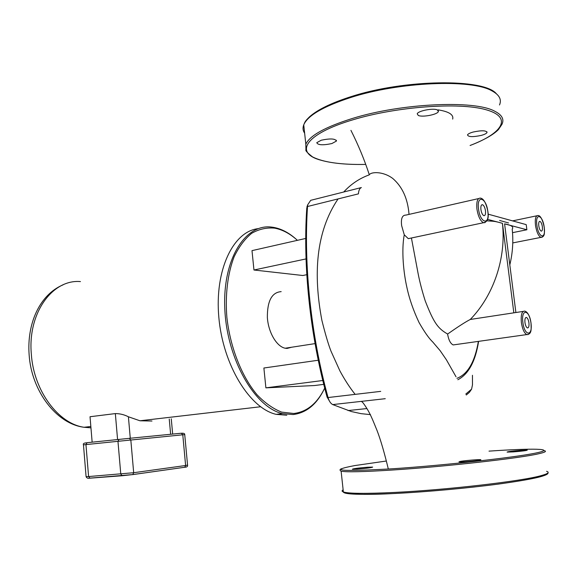 <?xml version="1.0" encoding="UTF-8"?>
<svg xmlns="http://www.w3.org/2000/svg" width="577" height="577" viewBox="0 0 577 577"><rect width="100%" height="100%" fill="white"/><g stroke="black" fill="none" stroke-linecap="round" stroke-linejoin="round"><path stroke-width="0.87" d="M321.274 140.211C330.325 138.321 335.381 138.603 336.434 141.069L331.847 143.558C322.882 145.426 317.855 145.13 316.773 142.678L321.274 140.211M481.204 135.415C472.743 137.175 468.178 136.994 467.507 134.874C468.077 133.878 469.981 132.926 473.219 132.025C481.759 130.236 486.361 130.409 487.01 132.537C486.418 133.554 484.478 134.513 481.204 135.415M437.395 109.947L438.383 111.57C437.431 114.585 422.436 117.463 418.296 115.458L417.221 113.806C418.065 110.806 433.37 107.863 437.395 109.947M410.55 238.186L408.285 238.662L404.268 234.817L401.642 225.629C400.799 218.56 402.248 215.041 405.977 215.084L478.564 198.582M455.138 344.657L453.183 344.931C450.478 343.64 448.617 340.004 447.579 334.018L448.639 333.34C458.419 326.467 465.632 321.843 470.277 319.463C493.71 295.381 506.31 257.926 502.423 223.306C493.472 220.825 494.02 221.417 486.966 220.825M488.106 214.154L526.217 224.626L526.88 229.761L512.527 232.668M542.358 226.754C542.64 229.711 542.25 231.161 541.176 231.117C540.058 230.49 539.257 228.701 538.767 225.744C538.492 222.794 538.889 221.337 539.949 221.388C541.075 222.015 541.875 223.804 542.358 226.754M528.929 322.824C529.217 326.315 528.698 328.01 527.364 327.909C526.224 327.246 525.423 325.464 524.962 322.565C524.673 319.074 525.193 317.379 526.52 317.487C527.666 318.151 528.467 319.932 528.929 322.824M485.481 210.821C485.762 214.146 485.214 215.762 483.843 215.654C482.437 214.896 481.463 212.863 480.915 209.545C480.641 206.22 481.182 204.611 482.545 204.72C483.959 205.47 484.932 207.511 485.481 210.821M447.579 334.018C437.993 328.464 433.94 323.286 425.213 300.855C422.018 290.721 419.645 281.59 418.094 273.462L411.423 237.998M404.268 234.817C401.246 250.634 403.633 273.072 406.879 287.346C409.273 298.648 413.334 310.383 419.061 322.543C424.441 331.977 428.971 338.425 432.649 341.88L440.157 350.693L446.389 359.774L456.032 376.781M502.423 223.306L487.558 219.361M523.137 311.414L470.277 319.463M513.818 312.727L502.444 223.299M526.88 229.761L504.594 223.869L515.888 312.532M508.539 222.946L499.617 220.457L508.539 222.946M509.816 264.865C512.686 253.029 513.48 241.099 512.203 229.091C513.948 226.876 511.41 225.138 504.594 223.876M409.028 214.392C407.802 198.776 402.4 186.818 392.822 178.509C382.977 171.059 371.011 171.816 369.302 174.759C364.534 160.017 358.418 145.216 350.939 130.359M438.174 109.868C448.956 111.613 453.789 114.693 452.678 119.1M281.172 291.63C271.846 292.344 267.238 300.978 267.36 317.516C268.327 332.46 276.7 346.64 285.204 348.227L287.072 348.429L291.616 347.239M324.707 388.097C317.242 403.417 306.942 411.877 293.823 413.493L281.641 412.115C273.26 408.833 265.095 403.092 257.147 394.884C241.727 376.601 230.216 347.505 226.862 317.263C225.102 294.681 227.691 273.541 234.067 256.924C238.936 246.776 244.807 238.907 251.687 233.31C258.958 229.134 266.588 227.417 274.58 228.146C282.478 229.603 290.087 233.663 297.393 240.335C289.849 233.245 281.944 228.932 273.714 227.403L271.846 227.129C245.369 223.292 222.318 259.217 224.828 309.38C227.049 359.507 254.955 407.535 282.535 413.651L293.13 414.546C306.38 412.894 316.773 404.347 324.31 388.898M286.798 415.231L276.159 414.351C249.891 408.466 223.075 365.342 218.863 317.675C214.42 269.993 233.317 231.29 258.164 228.658M305.731 238.445L251.998 250.634L253.959 270.007L302.817 275.503L306.798 274.695M318.266 360.236L263.884 368.011L265.889 387.852L314.501 385.537L323.762 384.369M310.7 200.327L361.368 187.561C359.644 188.29 358.663 190.388 358.432 193.858L307.527 206.501L307.772 204.676L310.7 200.327L324.786 196.779M472.462 375.281L472.484 384.83L471.582 389.15L465.79 394.062M466.274 394.993L469.353 392.41L471.416 389.41M370.506 414.639L361.094 413.651L351.357 411.538L332.72 404.585C330.787 403.583 329.287 401.426 328.212 398.101L328.053 397.546C310.902 335.129 303.552 264.865 307.527 206.501L306.776 208.131C302.831 265.846 310.087 335.244 327.044 396.918L329.835 401.751M307.772 204.662L306.776 208.131M322.81 380.503L265.889 387.852M306.041 258.914L253.959 270.007M92.147 442.17L90.026 416.731L115.342 413.594C119.922 413.601 124.279 414.661 128.404 416.782L139.966 420.777L151.975 421.03M367.657 467.219C358.259 467.997 353.174 468.661 352.396 469.224L357.314 469.101C366.806 468.322 371.927 467.651 372.67 467.089L367.657 467.219M513.328 451.892C522.293 451.156 526.945 450.565 527.284 450.118L520.937 450.334C512.066 451.063 507.45 451.654 507.089 452.101L513.328 451.892M459.79 461.499L458.931 461.925C460.23 462.343 476.299 460.973 480.1 460.114L480.872 459.71C479.451 459.299 463.728 460.641 459.79 461.499M304.642 133.186C302.875 130.662 302.579 127.885 303.74 124.856C307.656 115.609 323.17 106.536 350.282 97.643C398.678 81.819 471.856 78.732 492.167 90.986C499.379 94.924 501.831 99.583 499.502 104.971M470.104 145.498C483.952 140.081 493.407 134.758 498.492 129.522L501.983 124.279C504.356 119.215 501.947 114.866 494.749 111.224C474.518 99.871 401.21 103.247 352.626 118.393C325.414 126.911 309.813 135.516 305.824 144.207L305.94 149.796C305.262 150.59 307.491 152.977 312.626 156.958C323.502 162.375 341.187 164.863 365.688 164.416C347.354 164.784 332.59 163.428 321.375 160.341C293.996 153.323 304.057 134.196 353.319 119.684C396.421 106.622 458.931 102.014 485.82 109.673C513.148 117.196 502.531 133.337 470.089 145.476M303.956 126.89L304.216 129.277M531.02 322.969C529.744 315.915 527.703 311.977 524.882 311.14C521.904 310.902 520.735 314.71 521.377 322.565C522.409 329.085 524.212 333.095 526.779 334.581L528.186 334.552M530.963 322.961C532.953 336.643 524.507 336.398 522.877 322.428C520.937 308.471 529.434 309.337 530.963 322.961M487.89 211.507C486.159 203.176 483.721 198.712 480.591 198.127C477.532 197.889 476.313 201.503 476.927 208.975C478.153 216.44 480.345 221.02 483.504 222.715L485.12 222.592M487.817 211.478C489.88 225.758 480.151 223.364 478.513 208.874C476.523 194.305 486.303 197.37 487.817 211.478M544.255 227.288C542.531 219.512 540.49 215.582 538.146 215.517C535.752 215.401 534.865 218.669 535.485 225.318C536.581 231.961 538.384 235.986 540.894 237.392L542.019 237.306M544.205 227.273C546.08 239.974 538.42 238.092 536.877 225.218C535.052 212.286 542.755 214.702 544.205 227.273M478.362 341.389C474.9 361.851 467.774 374.163 456.97 378.317M469.353 392.41L471.041 389.836M332.72 404.585L385.263 398.693M380.712 391.372L328.053 397.546L327.044 396.918M90.95 427.838L84.083 427.276C58.501 423.806 33.711 390.903 31.338 354.206C27.545 312.907 52.579 279.059 80.455 281.583M132.631 474.619L184.755 467.255L132.789 474.575L89.68 478.153C87.985 478.607 86.788 478.117 86.088 476.667L88.591 476.559L85.951 444.593L117.96 441.318L120.781 474.092L122.201 475.744L132.789 474.575L133.676 472.714L88.591 476.559L90.012 478.167L122.086 475.751M187.568 465.163C187.828 466.461 186.89 467.161 184.755 467.255L185.614 465.502L133.676 472.714L130.828 440.013L129.349 438.34L87.077 442.696L85.951 444.593L83.463 444.853L86.081 476.616M181.697 433.255C183.803 433.125 184.813 433.572 184.734 434.596L187.561 465.112L185.614 465.502L182.779 434.791L184.784 434.596M184.597 467.298L186.075 467.009M119.071 439.378L117.96 441.318L182.779 434.791L181.329 433.226L129.349 438.34M115.342 413.594L117.571 439.537M130.272 438.253L128.404 416.782M169.249 419.046L170.633 434.279M343.135 489.851C341.678 490.681 341.757 491.38 343.365 491.957C348.638 493.652 365.825 493.811 394.92 492.412C446.901 489.909 522.603 481.11 541.349 475.571C548.092 473.703 549.831 472.282 546.57 471.315M395.505 493.458C360.034 495.052 342.644 494.453 343.329 491.654M544.017 450.615C547.068 451.214 545.251 452.267 538.565 453.782C519.726 458.268 444.167 466.728 392.389 470.024C363.402 471.856 346.315 472.246 341.122 471.193C339.485 470.197 339.702 469.332 341.764 468.603M386.208 461.037L354.754 465.581C327.786 470.681 340.473 471.741 392.807 468.755C442.977 465.466 514.028 457.619 535.6 453.089C557.901 448.509 532.196 448.12 489.015 451.135M547.162 473.493C546.881 476.083 530.84 479.581 499.04 483.995C468.142 488.113 426.915 491.871 395.606 493.45M350.65 96.77C403.9 79.251 483.952 78.22 496.357 93.734M350.448 96.835C331.075 103.081 317.437 109.745 309.524 116.828C304.685 121.603 305.161 121.653 303.74 124.856L305.824 144.207M336.348 140.247L336.434 141.069M438.26 110.546L438.383 111.57M486.909 131.744L487.01 132.537M453.183 344.931L526.779 334.581C532.095 334.249 531.107 328.897 531.02 322.997M408.285 238.662L483.504 222.715C487.529 221.972 488.993 218.265 487.897 211.586M512.765 242.917L540.894 237.392C545.424 236.693 544.32 232.452 544.262 227.345M478.614 341.353C475.419 361.462 468.495 374.257 457.828 379.745M482.545 204.72L481.644 204.914M526.52 317.487L525.741 317.602M539.949 221.388L539.336 221.51M512.556 220.876L536.761 215.805M369.23 174.867C359.442 178.416 350.939 184.128 343.712 192.011M338.064 198.921C315.698 232.033 313.21 274.573 321.894 320.386C325.327 334.191 328.378 344.483 331.032 351.249L339.911 370.903C344.794 379.947 349.871 387.766 355.158 394.372M361.476 401.361L363.113 402.912C370.124 412.454 372.591 419.731 377.048 430.514C380.575 439.652 384.332 452.491 388.328 469.043M315.071 343.611L285.204 348.227M276.159 414.351L282.535 413.651M348.039 410.572L366.813 408.566M306.957 206.775L307.772 204.676M327.159 397.337L328.212 398.101M63.081 284.836C39.799 294.616 26.758 323.43 29.138 354.841C31.432 390.831 56.402 423.936 84.083 427.276L90.841 426.49M139.966 420.777L260.573 406.756M86.774 442.783C83.925 443.006 82.821 443.691 83.463 444.853M171.268 418.808L172.66 434.077M548.02 472.801C548.878 475.513 533.357 479.134 501.449 483.656C470.226 487.911 427.651 491.828 395.433 493.436C366.482 495.059 349.128 494.561 343.365 491.957L341.122 471.193"/></g></svg>
